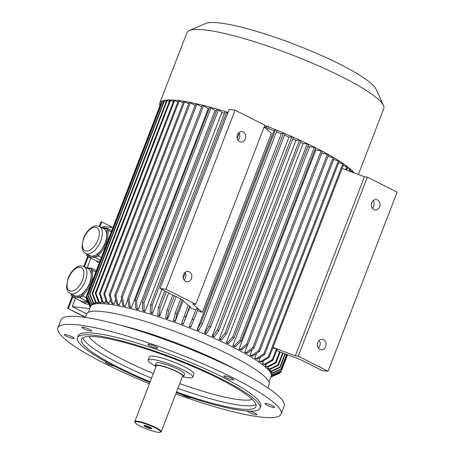 <?xml version="1.0" encoding="UTF-8"?>
<svg xmlns="http://www.w3.org/2000/svg" width="455" height="455" viewBox="0 0 455 455"><rect width="100%" height="100%" fill="white"/><g stroke="black" fill="none" stroke-linecap="round" stroke-linejoin="round"><path stroke-width="0.68" d="M182.034 394.644A5.221 0.842 -158.9 0 0 187.068 396.919A5.221 0.842 -158.9 0 0 190.912 397.642M247.281 411.03A5.221 0.842 -158.9 0 0 249.317 412.492A5.221 0.842 -158.9 0 0 254.254 414.425A5.221 0.842 -158.9 0 0 257.024 414.704A5.221 0.842 -158.9 0 0 254.737 413.032A5.221 0.842 -158.9 0 0 249.744 411.144M270.56 406.639A5.221 0.842 -158.9 0 0 274.632 407.333A5.221 0.842 -158.9 0 0 270.065 404.671A5.221 0.842 -158.9 0 0 264.89 403.574A5.221 0.842 -158.9 0 0 270.56 406.639M232.59 379.891A5.221 0.842 -158.9 0 0 233.495 379.76A5.221 0.842 -158.9 0 0 228.928 377.098A5.221 0.842 -158.9 0 0 223.752 376.001A5.221 0.842 -158.9 0 0 226.988 378.116A5.221 0.842 -158.9 0 0 232.59 379.891M157.652 347.916A5.221 0.842 -158.9 0 0 152.59 345.271A5.221 0.842 -158.9 0 0 147.966 344.384A5.221 0.842 -158.9 0 0 152.539 347.046A5.221 0.842 -158.9 0 0 157.709 348.143A5.221 0.842 -158.9 0 0 157.652 347.916M89.641 329.448A5.221 0.842 -158.9 0 0 84.704 327.52A5.221 0.842 -158.9 0 0 81.928 327.236A5.221 0.842 -158.9 0 0 86.501 329.903A5.221 0.842 -158.9 0 0 91.671 330.995A5.221 0.842 -158.9 0 0 89.641 329.448M68.398 335.301A5.221 0.842 -158.9 0 0 64.326 334.613A5.221 0.842 -158.9 0 0 68.893 337.274A5.221 0.842 -158.9 0 0 74.063 338.366A5.221 0.842 -158.9 0 0 68.398 335.301M155.337 365.974A23.927 3.85 21.1 0 1 148.085 359.956A23.927 3.85 21.1 0 1 152.215 359.359A23.927 3.85 21.1 0 1 177.894 367.492A23.927 3.85 21.1 0 1 192.727 377.184A23.927 3.85 21.1 0 1 183.314 376.768M148.085 359.956L149.32 356.748A23.927 3.85 21.1 0 1 153.454 356.157A23.927 3.85 21.1 0 1 179.133 364.284A23.927 3.85 21.1 0 1 193.961 373.976L192.727 377.184M155.963 366.73A15.225 2.451 21.1 0 1 155.274 365.49L156.201 363.084A15.225 2.451 21.1 0 1 158.829 362.709A15.225 2.451 21.1 0 1 175.169 367.879A15.225 2.451 21.1 0 1 184.611 374.05L183.683 376.45A15.225 2.451 21.1 0 1 182.341 376.911M155.274 365.49A15.225 2.451 21.1 0 1 157.902 365.109A15.225 2.451 21.1 0 1 174.242 370.285A15.225 2.451 21.1 0 1 183.683 376.45M135.101 422.519L134.851 421.973A14.139 2.275 21.1 0 1 134.805 421.558L156.287 365.883A14.139 2.275 21.1 0 1 158.732 365.53A14.139 2.275 21.1 0 1 173.907 370.336A14.139 2.275 21.1 0 1 182.665 376.063L161.184 431.738A14.139 2.275 21.1 0 1 160.877 432.017L160.325 432.25A13.701 2.207 21.1 0 1 140.39 426.176A13.701 2.207 21.1 0 1 135.101 422.519A13.701 2.207 21.1 0 1 148.637 424.987A13.701 2.207 21.1 0 1 160.325 432.25M134.805 421.558A14.139 2.275 21.1 0 1 148.813 424.521A14.139 2.275 21.1 0 1 161.184 431.738M144.65 425.431A4.197 0.677 21.1 0 1 148.848 426.727A4.197 0.677 21.1 0 1 151.743 428.434A4.197 0.677 21.1 0 1 147.596 427.677A4.197 0.677 21.1 0 1 144.019 425.453A4.197 0.677 21.1 0 1 144.65 425.431M144.502 425.419A3.759 0.603 -158.9 0 0 147.778 427.211A3.759 0.603 -158.9 0 0 151.407 428.081M175.784 393.905A119.625 19.258 -158.9 0 0 281.082 414.039L284.176 406.025A119.625 19.258 -158.9 0 0 237.629 370.563A119.625 19.258 -158.9 0 0 124.545 326.372A119.625 19.258 -158.9 0 0 60.964 319.893L57.87 327.907A119.625 19.258 -158.9 0 0 149.405 383.724M281.082 414.039A119.625 19.258 -158.9 0 0 234.541 378.571A119.625 19.258 -158.9 0 0 121.457 334.385A119.625 19.258 -158.9 0 0 57.87 327.907M106.561 362.078A5.221 0.842 -158.9 0 0 106.362 362.049A5.221 0.842 -158.9 0 0 105.463 362.18A5.221 0.842 -158.9 0 0 108.517 364.216A5.221 0.842 -158.9 0 0 114.063 366.036M176.284 392.614A97.876 15.76 -158.9 0 0 260.021 408.209L260.795 406.207A97.876 15.76 -158.9 0 0 222.711 377.189A97.876 15.76 -158.9 0 0 130.187 341.034A97.876 15.76 -158.9 0 0 78.163 335.739L77.39 337.741A97.876 15.76 -158.9 0 0 149.9 382.433M260.021 408.209A97.876 15.76 -158.9 0 0 221.938 379.191A97.876 15.76 -158.9 0 0 129.413 343.036A97.876 15.76 -158.9 0 0 77.39 337.741M176.534 391.948A93.525 15.06 -158.9 0 0 255.96 406.645A93.525 15.06 -158.9 0 0 219.572 378.918A93.525 15.06 -158.9 0 0 131.159 344.367A93.525 15.06 -158.9 0 0 81.451 339.305A93.525 15.06 -158.9 0 0 150.156 381.773M267.87 387.865L269.138 384.577A97.876 15.76 -158.9 0 0 208.464 344.93A97.876 15.76 -158.9 0 0 103.416 311.675A97.876 15.76 -158.9 0 0 86.513 314.109L85.244 317.397M85.278 317.3L67.619 308.359L72.208 296.467M83.788 266.459L87.667 256.41M99.241 226.408L101.004 221.841L101.715 221.921L112.931 227.602L103.126 226.465L102.654 227.682M86.763 254.026L86.706 255.403A17.398 9.106 116.9 0 0 86.791 255.551L91.455 256.097A15.14 7.923 116.9 0 1 89.993 255.664L85.694 253.486A15.14 7.923 116.9 0 0 99.605 243.556A15.14 7.923 116.9 0 0 99.372 226.471L103.672 228.643A15.14 7.923 116.9 0 1 106.652 236.014L106.959 228.905A17.398 9.106 116.9 0 0 106.874 228.757L102.995 228.302M106.345 243.129L106.652 236.014A15.14 7.923 116.9 0 1 101.272 249.96L106.243 243.391A17.398 9.106 116.9 0 0 106.345 243.129L107.397 241.958M96.306 256.523L101.272 249.96A15.14 7.923 116.9 0 1 91.455 256.097L96.119 256.643A17.398 9.106 116.9 0 0 96.306 256.523L98.24 255.96L101.38 257.547M107.653 241.292L108.125 230.349L111.259 231.936M108.125 230.349L106.959 228.905M101.51 227.551L106.885 228.177L111.759 230.645M106.874 228.757L106.885 228.177M105.89 245.854L98.24 255.96M106.186 245.097L106.243 243.391M86.791 255.551L88.099 256.796L95.51 257.666L100.384 260.129M88.099 256.796L96.369 260.982L99.895 261.397M95.51 257.666L96.119 256.643M99.4 262.671A17.398 9.106 116.9 0 1 97.905 262.199A17.398 9.106 116.9 0 1 96.369 260.982M90.892 283.181L91.199 276.071A15.14 7.923 116.9 0 1 85.819 290.011L90.79 283.448A17.398 9.106 116.9 0 0 90.892 283.181L91.938 282.009M80.848 296.575L85.819 290.011A15.14 7.923 116.9 0 1 75.996 296.148L80.66 296.694A17.398 9.106 116.9 0 0 80.848 296.575L82.787 296.012L86.205 297.746M71.31 294.084L71.247 295.454A17.398 9.106 116.9 0 0 71.333 295.608L75.996 296.148A15.14 7.923 116.9 0 1 74.54 295.716L70.241 293.543A15.14 7.923 116.9 0 0 84.147 283.613A15.14 7.923 116.9 0 0 83.913 266.522L88.213 268.7A15.14 7.923 116.9 0 1 91.199 276.071L91.506 268.962A17.398 9.106 116.9 0 0 91.421 268.814L87.542 268.359M90.437 285.911L82.787 296.012M90.727 285.154L90.79 283.448M71.333 295.608L72.646 296.853L80.057 297.718L87.485 301.483M72.646 296.853L80.91 301.039L87.644 301.824M80.057 297.718L80.66 296.694M92.194 281.349L92.666 270.406L95.806 271.993M92.666 270.406L91.506 268.962M86.052 267.603L91.432 268.234L96.301 270.702A17.398 9.106 116.9 0 1 96.306 270.691M91.421 268.814L91.432 268.234M87.792 302.137A17.398 9.106 116.9 0 1 82.446 302.251A17.398 9.106 116.9 0 1 80.91 301.039M89.789 308.626L72.214 306.573L75.422 298.258M86.615 313.87L72.214 306.573M88.651 304.014A17.398 9.106 116.9 0 1 85.091 303.593L82.446 302.251M87.195 267.739L90.875 258.207M208.208 108.671L203.607 105.714A104.4 16.807 -158.9 0 0 202.265 105.384L127.77 298.446L128.901 306.67L130.056 307.409A95.704 15.407 21.1 0 1 131.393 307.745L208.208 108.671A95.704 15.407 21.1 0 1 209.033 108.881M127.912 299.481L125.284 306.283A95.704 15.407 -158.9 0 0 124.027 306.005L122.736 305.231L121.189 296.905L195.684 103.848A104.4 16.807 21.1 0 1 196.941 104.127L122.446 297.189A104.4 16.807 -158.9 0 0 121.189 296.905M121.582 299.026L119.273 305.009A95.704 15.407 -158.9 0 0 118.112 304.787L116.685 303.986L114.728 295.574L189.229 102.511A104.4 16.807 21.1 0 1 190.389 102.739L115.888 295.801A104.4 16.807 -158.9 0 0 114.728 295.574M115.701 299.748L114.034 304.065A95.704 15.407 -158.9 0 0 112.976 303.894L111.435 303.075L109.126 294.601L183.621 101.539A104.4 16.807 21.1 0 1 184.679 101.71L110.184 294.772A104.4 16.807 -158.9 0 0 109.126 294.601M110.485 299.589L109.035 303.349A95.704 15.407 -158.9 0 0 108.091 303.235L106.436 302.399L103.791 293.879L178.286 100.817A104.4 16.807 21.1 0 1 179.23 100.925L104.735 293.987A104.4 16.807 -158.9 0 0 103.791 293.879M105.816 300.397L104.832 302.939A95.704 15.407 -158.9 0 0 104.007 302.888L102.256 302.04L99.326 293.492L173.821 100.43A104.4 16.807 21.1 0 1 174.652 100.487L100.157 293.549A104.4 16.807 -158.9 0 0 99.326 293.492M101.801 300.715L100.999 302.797A95.704 15.407 -158.9 0 0 100.299 302.808L98.462 301.961L95.277 293.407L169.772 100.345A104.4 16.807 21.1 0 1 170.471 100.333L95.977 293.395A104.4 16.807 -158.9 0 0 95.277 293.407M98.399 301.796L97.956 302.945A95.704 15.407 -158.9 0 0 97.381 303.007L95.482 302.165L92.092 293.623L166.587 100.561A104.4 16.807 21.1 0 1 167.161 100.492L92.666 293.555A104.4 16.807 -158.9 0 0 92.092 293.623M95.817 302.313L95.402 303.388A95.704 15.407 -158.9 0 0 94.964 303.513L93.008 302.677L89.447 294.169L163.942 101.107A104.4 16.807 21.1 0 1 164.38 100.982L89.885 294.044A104.4 16.807 -158.9 0 0 89.447 294.169M93.992 303.098L93.616 304.076A95.704 15.407 -158.9 0 0 93.315 304.259L91.319 303.439L87.639 294.982L162.139 101.92A104.4 16.807 21.1 0 1 162.441 101.738L87.94 294.8A104.4 16.807 -158.9 0 0 87.639 294.982M92.814 304.054L92.587 304.651M271.22 372.656L270.941 373.384M270.634 372.446A95.704 15.407 -158.9 0 0 270.515 372.105L272.539 372.833L280.94 369.016A104.4 16.807 21.1 0 1 281.065 369.363L272.664 373.18L270.634 372.446M270.907 371.087L270.515 372.105M269.912 369.261L269.508 370.302A95.704 15.407 21.1 0 1 269.775 370.694L271.783 371.388L280.115 367.447L285.342 353.91M283.146 353.086L278.437 365.285L270.213 369.358L268.24 368.715A95.704 15.407 -158.9 0 0 267.841 368.271L269.809 368.914L278.039 364.842L282.646 352.892M268.37 366.889L267.841 368.271M280.24 351.988L276.037 362.88L267.967 367.105L266.044 366.508A95.704 15.407 -158.9 0 0 265.51 366.025L267.426 366.616L275.497 362.39L279.671 351.578L276.646 350.64M266.306 363.954L265.51 366.025M276.441 348.917A104.4 16.807 -158.9 0 1 277.112 349.44L272.937 360.258L265.06 364.648L263.212 364.108A95.704 15.407 -158.9 0 0 262.541 363.585L264.389 364.125L272.266 359.734L276.441 348.917L272.841 347.87M263.638 360.73L262.541 363.585M260.385 357.243L258.946 360.963A95.704 15.407 21.1 0 1 259.742 361.52L261.517 362.004L269.15 357.431L343.65 164.369A104.4 16.807 -158.9 0 0 342.848 163.811L268.353 356.874A104.4 16.807 21.1 0 1 269.15 357.431M256.603 353.438L254.772 358.187A95.704 15.407 21.1 0 1 255.687 358.773L257.371 359.194L264.725 354.434L339.22 161.371A104.4 16.807 -158.9 0 0 338.298 160.786L263.803 353.842A104.4 16.807 21.1 0 1 264.725 354.434M259.668 351.283L252.633 356.237L251.063 355.884A95.704 15.407 -158.9 0 0 250.034 355.264L251.604 355.617L258.639 350.663L333.134 157.601A104.4 16.807 21.1 0 1 334.163 158.221L259.668 351.283A104.4 16.807 -158.9 0 0 258.639 350.663M252.32 349.332L250.034 355.264M254.044 347.995L247.366 353.16L245.91 352.875A95.704 15.407 -158.9 0 0 244.773 352.238L246.229 352.517L252.912 347.358L327.407 154.296A104.4 16.807 21.1 0 1 328.544 154.939L254.044 347.995A104.4 16.807 -158.9 0 0 252.912 347.358M247.639 344.81L244.773 352.238M315.025 149.61A95.704 15.407 21.1 0 1 315.844 150.042L239.029 349.11A95.704 15.407 21.1 0 1 240.263 349.77L241.588 349.98L247.878 344.606L322.373 151.543A104.4 16.807 -158.9 0 0 321.139 150.889L246.644 343.946A104.4 16.807 21.1 0 1 247.878 344.606M234.086 346.545A95.704 15.407 -158.9 0 0 232.767 345.874L233.95 346.016L239.813 340.42A104.4 16.807 21.1 0 1 241.139 341.091L235.269 346.682L234.086 346.545M308.058 146.044A95.704 15.407 21.1 0 1 309.576 146.806L232.767 345.874M300.402 142.33A95.704 15.407 21.1 0 1 303.093 143.609L226.277 342.683A95.704 15.407 21.1 0 1 227.676 343.36L228.711 343.423L234.137 337.616L308.632 144.553A104.4 16.807 -158.9 0 0 307.233 143.877L232.738 336.939A104.4 16.807 21.1 0 1 234.137 337.616M226.459 333.97L221.511 340.004L220.635 340.016A95.704 15.407 -158.9 0 0 219.168 339.339L220.044 339.328L224.992 333.287L299.487 140.225A104.4 16.807 21.1 0 1 300.954 140.908L226.459 333.97A104.4 16.807 -158.9 0 0 224.992 333.287M292.832 138.832A95.704 15.407 21.1 0 1 295.983 140.265L219.168 339.339M284.557 135.175A95.704 15.407 21.1 0 1 288.97 137.109L212.155 336.177A95.704 15.407 21.1 0 1 213.679 336.854L214.396 336.768L218.866 330.512L293.361 137.456A104.4 16.807 -158.9 0 0 291.837 136.779L217.342 329.841A104.4 16.807 21.1 0 1 218.866 330.512M210.574 326.9L206.627 333.378L206.081 333.538A95.704 15.407 -158.9 0 0 204.517 332.867L205.057 332.713L209.01 326.229L283.505 133.167A104.4 16.807 21.1 0 1 285.075 133.838L210.574 326.9A104.4 16.807 -158.9 0 0 209.01 326.229M276.509 131.785A95.704 15.407 21.1 0 1 281.332 133.798L204.517 332.867M267.87 128.293A95.704 15.407 21.1 0 1 273.921 130.721L197.106 329.79A95.704 15.407 21.1 0 1 198.704 330.444L202.526 323.528L277.021 130.466A104.4 16.807 -158.9 0 0 275.423 129.811L200.922 322.874A104.4 16.807 21.1 0 1 202.526 323.528M264.184 126.939L271.379 133.395L202.293 312.437A95.704 15.407 -158.9 0 0 197.544 310.543M196.429 308.598A104.4 16.807 21.1 0 1 198.05 309.235L190.776 327.253A95.704 15.407 -158.9 0 0 189.161 326.622L196.429 308.598L189.161 326.622M195.65 309.798A95.704 15.407 -158.9 0 0 191.305 308.12L189.741 306.715L189.78 306.044L183.2 324.33L189.928 306.886M188.194 305.328L181.573 323.715A95.704 15.407 21.1 0 1 183.2 324.33M183.126 300.783L175.186 321.366L176.87 313.626L182.159 299.913M180.686 298.941L175.249 313.04L173.565 320.781A95.704 15.407 21.1 0 1 175.186 321.366M239.211 133.213L237.186 138.468M185.27 273.006L183.246 278.255M176.153 296.643L167.639 318.699L167.309 318.204L168.64 310.714L174.407 295.761M172.889 294.994L167.03 310.162L165.705 317.653L166.035 318.147A95.704 15.407 21.1 0 1 167.639 318.699M168.72 292.884L159.785 316.049L159.273 315.497L160.069 307.825L166.302 291.661M164.824 290.91L158.494 307.313L157.703 314.979L158.209 315.531A95.704 15.407 21.1 0 1 159.785 316.049M161.878 289.42L152.499 313.717L151.828 313.108L152.124 305.282L226.618 112.22A104.4 16.807 -158.9 0 0 225.083 111.748L150.588 304.81A104.4 16.807 21.1 0 1 152.124 305.282M150.588 304.81L150.292 312.636L150.963 313.239A95.704 15.407 21.1 0 1 152.499 313.717M221.852 112.391L145.037 311.459A95.704 15.407 -158.9 0 0 143.558 311.032L142.716 310.373L142.506 302.399L217.001 109.337A104.4 16.807 21.1 0 1 218.48 109.763L221.852 112.391A95.704 15.407 21.1 0 1 224.531 113.181M215.05 110.468L138.235 309.536A95.704 15.407 -158.9 0 0 136.819 309.15L135.823 308.45L135.152 300.346L209.647 107.283A104.4 16.807 21.1 0 1 211.063 107.664L215.05 110.468A95.704 15.407 21.1 0 1 216.421 110.844M264.213 126.865A95.704 15.407 21.1 0 1 265.976 127.548L265.686 128.287M202.293 312.437L192.801 303.923L195.758 304.27L165.99 289.198L160.08 288.51L181.573 299.39L188.415 305.527A104.4 16.807 21.1 0 1 189.78 306.044M160.08 288.51L229.166 109.467L235.081 110.156L264.844 125.222L195.758 304.27M273.011 347.427L295.318 355.821L298.275 356.168L328.038 371.235L322.123 370.546L300.63 359.66L280.052 351.92A104.4 16.807 -158.9 0 0 279.671 351.578M342.097 168.384L364.404 176.779L367.361 177.126L298.275 356.168M328.038 371.235L397.13 192.192L367.361 177.126M372.264 208.236A5.221 4.368 96.7 0 0 373.72 206.104A5.221 4.368 96.7 0 0 373.151 200.649M238.881 132.678A5.221 4.368 -83.3 0 1 237.993 140.265M184.94 272.465A5.221 4.368 -83.3 0 1 184.053 280.052M165.99 289.198L235.081 110.156M237.425 134.805A5.221 4.368 96.7 0 0 240.792 142A5.221 4.368 96.7 0 0 245.734 137.325A5.221 4.368 96.7 0 0 242.003 131.631A5.221 4.368 96.7 0 0 237.425 134.805M183.484 274.598A5.221 4.368 96.7 0 0 186.851 281.787A5.221 4.368 96.7 0 0 191.794 277.112A5.221 4.368 96.7 0 0 188.063 271.419A5.221 4.368 96.7 0 0 183.484 274.598M88.367 312.312L90.619 306.488A96.79 15.584 21.1 0 1 107.334 304.082A96.79 15.584 21.1 0 1 211.217 336.967A96.79 15.584 21.1 0 1 271.214 376.177L268.968 382.001M364.404 176.779L295.318 355.821M318.324 348.024A5.221 4.368 96.7 0 0 319.78 345.897A5.221 4.368 96.7 0 0 319.211 340.437M371.695 202.776A5.221 4.368 96.7 0 0 375.057 209.971A5.221 4.368 96.7 0 0 379.635 206.798A5.221 4.368 96.7 0 0 376.268 199.603A5.221 4.368 96.7 0 0 371.695 202.776M317.755 342.57A5.221 4.368 96.7 0 0 321.116 349.764A5.221 4.368 96.7 0 0 325.695 346.585A5.221 4.368 96.7 0 0 322.328 339.39A5.221 4.368 96.7 0 0 317.755 342.57M279.973 372.696L279.757 373.259A104.4 16.807 21.1 0 1 279.455 373.441L270.93 376.911M279.757 373.259L271.442 376.82L271.032 376.649M271.442 376.82A97.876 15.76 21.1 0 1 271.14 377.002M287.594 354.758L280.889 372.133A104.4 16.807 21.1 0 1 280.729 372.372L272.34 375.995L271.362 375.608M280.889 372.133L272.5 375.756L271.385 375.318M86.53 298.457L86.348 298.929L90.34 307.21M90.113 307.125A97.876 15.76 21.1 0 0 90.238 307.472L86.473 299.276A104.4 16.807 21.1 0 1 86.348 298.929M90.767 306.164L89.891 305.834L86.109 297.53A104.4 16.807 -158.9 0 1 86.126 297.234L89.908 305.544L90.92 305.925M86.518 296.222L86.126 297.234M89.908 305.544A97.876 15.76 -158.9 0 0 89.891 305.834M91.745 305.123L90.238 304.537L86.484 296.148L160.979 103.086A104.4 16.807 21.1 0 1 161.138 102.841L86.643 295.904A104.4 16.807 -158.9 0 0 86.484 296.148M86.643 295.904L90.391 304.293L92.035 304.941M161.138 102.841L161.696 103.063M87.94 294.8L91.62 303.257L93.616 304.076M162.441 101.738L163.527 102.182M91.62 303.257A97.876 15.76 -158.9 0 0 91.319 303.439M89.885 294.044L93.44 302.552L95.402 303.388M164.38 100.982L166.138 101.727M93.44 302.552A97.876 15.76 -158.9 0 0 93.008 302.677M92.666 293.555L96.056 302.097L97.956 302.945M167.161 100.492L169.34 101.459M96.056 302.097A97.876 15.76 -158.9 0 0 95.482 302.165M95.977 293.395L99.162 301.949L100.999 302.797M170.471 100.333L173.349 101.664M99.162 301.949A97.876 15.76 -158.9 0 0 98.462 301.961M100.157 293.549L103.086 302.092L104.832 302.939M174.652 100.487L177.82 102.017M103.086 302.092A97.876 15.76 -158.9 0 0 102.256 302.04M104.735 293.987L107.38 302.507L109.035 303.349M179.23 100.925L183.103 102.887M107.38 302.507A97.876 15.76 -158.9 0 0 106.436 302.399M110.184 294.772L112.493 303.24L114.034 304.065M184.679 101.71L188.711 103.854M112.493 303.24A97.876 15.76 -158.9 0 0 111.435 303.075M115.888 295.801L117.845 304.213L119.273 305.009M190.389 102.739L195.093 105.384M117.845 304.213A97.876 15.76 -158.9 0 0 116.685 303.986M122.446 297.189L123.993 305.515L125.284 306.283M196.941 104.127L201.656 106.953M123.993 305.515A97.876 15.76 -158.9 0 0 122.736 305.231M287.543 354.741L281.27 371.007L272.852 374.715L271.214 374.101M287.463 354.707L281.287 370.711A104.4 16.807 21.1 0 1 281.27 371.007M281.287 370.711L272.869 374.425L271.095 373.76M272.869 374.425A97.876 15.76 21.1 0 1 272.852 374.715M286.587 354.377L280.94 369.016M286.815 354.462L281.065 369.363M272.539 372.833A97.876 15.76 21.1 0 1 272.664 373.18M284.978 353.774L279.853 367.054A104.4 16.807 21.1 0 1 280.115 367.447M279.853 367.054L271.516 370.99L269.508 370.302M271.516 370.99A97.876 15.76 21.1 0 1 271.783 371.388M350.083 170.978L352.534 171.78A104.4 16.807 21.1 0 1 352.938 172.223L352.852 172.434M352.534 171.78L352.352 172.246M278.437 365.285A104.4 16.807 -158.9 0 0 278.039 364.842M270.213 369.358A97.876 15.76 -158.9 0 0 269.809 368.914M346.972 168.395L349.997 169.328A104.4 16.807 21.1 0 1 350.532 169.817L349.946 171.336M349.997 169.328L349.315 171.097M276.037 362.88A104.4 16.807 -158.9 0 0 275.497 362.39M267.967 367.105A97.876 15.76 -158.9 0 0 267.426 366.616M343.167 165.626L346.761 166.672A104.4 16.807 21.1 0 1 347.432 167.195L346.357 169.988M346.761 166.672L345.595 169.698M272.937 360.258A104.4 16.807 -158.9 0 0 272.266 359.734M265.06 364.648A97.876 15.76 -158.9 0 0 264.389 364.125M268.353 356.874L260.721 361.441L258.946 360.963M342.848 163.811L338.713 162.691M260.721 361.441A97.876 15.76 21.1 0 1 261.517 362.004M263.803 353.842L256.449 358.603L254.772 358.187M338.298 160.786L333.623 159.62M256.449 358.603A97.876 15.76 21.1 0 1 257.371 359.194M327.958 156.446L333.134 157.601M252.633 356.237A97.876 15.76 -158.9 0 0 251.604 355.617M321.736 153.193L327.407 154.296M247.366 353.16A97.876 15.76 -158.9 0 0 246.229 352.517M246.644 343.946L240.354 349.321L239.029 349.11M321.139 150.889L315.844 150.042M240.354 349.321A97.876 15.76 21.1 0 1 241.588 349.98M309.576 146.806L314.308 147.357L239.813 340.42M314.308 147.357A104.4 16.807 21.1 0 1 315.634 148.029L241.139 341.091M233.95 346.016A97.876 15.76 21.1 0 1 235.269 346.682M232.738 336.939L227.312 342.746L226.277 342.683M307.233 143.877L303.093 143.609M227.312 342.746A97.876 15.76 21.1 0 1 228.711 343.423M295.983 140.265L299.487 140.225M221.511 340.004A97.876 15.76 -158.9 0 0 220.044 339.328M217.342 329.841L212.872 336.091L212.155 336.177M291.837 136.779L288.97 137.109M212.872 336.091A97.876 15.76 21.1 0 1 214.396 336.768M281.332 133.798L283.505 133.167M206.627 333.378A97.876 15.76 -158.9 0 0 205.057 332.713M200.922 322.874L197.106 329.79M275.423 129.811L273.921 130.721M197.481 329.562A97.876 15.76 21.1 0 1 199.08 330.216M265.976 127.548L266.755 126.353A104.4 16.807 21.1 0 1 268.37 126.985L267.307 129.743M266.755 126.353L265.925 128.503M193.875 320.047A104.4 16.807 -158.9 0 0 192.26 319.416M190.975 326.957A97.876 15.76 -158.9 0 0 189.354 326.32M183.985 316.248A104.4 16.807 21.1 0 1 185.612 316.856M181.596 323.351A97.876 15.76 21.1 0 1 183.223 323.966M175.249 313.04A104.4 16.807 21.1 0 1 176.87 313.626M173.406 320.348A97.876 15.76 21.1 0 1 175.027 320.934M167.03 310.162A104.4 16.807 21.1 0 1 168.64 310.714M165.705 317.653A97.876 15.76 21.1 0 1 167.309 318.204M158.494 307.313A104.4 16.807 21.1 0 1 160.069 307.825M157.703 314.979A97.876 15.76 21.1 0 1 159.273 315.497M227.722 113.21L226.618 112.22M150.292 312.636A97.876 15.76 21.1 0 1 151.828 313.108M218.48 109.763L143.985 302.825A104.4 16.807 -158.9 0 0 142.506 302.399M143.985 302.825L144.195 310.805L145.037 311.459M144.195 310.805A97.876 15.76 -158.9 0 0 142.716 310.373M211.063 107.664L136.568 300.727A104.4 16.807 -158.9 0 0 135.152 300.346M136.568 300.727L137.239 308.837L138.235 309.536M137.239 308.837A97.876 15.76 -158.9 0 0 135.823 308.45M203.607 105.714L129.106 298.776L130.244 307.006L131.393 307.745M127.77 298.446A104.4 16.807 21.1 0 1 129.106 298.776M128.901 306.67A97.876 15.76 21.1 0 1 130.244 307.006M159.938 105.793A105.486 16.983 21.1 0 1 159.779 103.086A105.486 16.983 21.1 0 1 177.996 100.458A105.486 16.983 21.1 0 1 228.012 112.459M264.776 125.392A105.486 16.983 21.1 0 1 354.297 172.974M159.779 103.086L186.982 32.589A105.486 16.983 21.1 0 1 189.297 30.513A105.486 16.983 21.1 0 1 291.513 54.719A105.486 16.983 21.1 0 1 383.491 105.446A105.486 16.983 21.1 0 1 383.81 108.54L358.358 174.504M189.297 30.513L205.819 23.45A92.439 14.884 21.1 0 1 295.392 44.664A92.439 14.884 21.1 0 1 375.989 89.112L383.491 105.446M85.369 317.067L67.619 308.359M68.33 308.439L72.777 296.922M84.408 266.772L88.23 256.865M99.861 226.721L101.715 221.921M82.867 337.781A93.525 15.06 -158.9 0 0 151.549 378.168M177.928 388.348A93.525 15.06 -158.9 0 0 255.938 404.563M89.049 336.512A89.174 14.355 -158.9 0 0 153.346 373.498M179.731 383.679A89.174 14.355 -158.9 0 0 252.212 399.473M120.228 325.154A97.876 15.76 21.1 0 1 236.737 370.114M68.375 278.369A12.967 6.785 116.9 0 1 82.941 269.269A12.967 6.785 116.9 0 1 74.961 289.949A12.967 6.785 116.9 0 1 68.375 278.369M83.828 238.318A12.967 6.785 116.9 0 1 98.394 229.212A12.967 6.785 116.9 0 1 90.414 249.892A12.967 6.785 116.9 0 1 83.828 238.318M83.913 266.522C78.51 265.037 78.8 266.613 76.298 267.494C72.703 269.929 69.939 273.574 67.994 278.426L66.51 286.815L67.004 289.511C67.385 291.081 68.466 292.423 70.241 293.543M97.905 262.199L99.309 262.91M99.372 226.471C93.963 224.98 94.259 226.562 91.751 227.443C88.162 229.877 85.392 233.517 83.453 238.369L81.968 246.758L82.463 249.459C82.844 251.023 83.919 252.366 85.694 253.486"/></g></svg>
